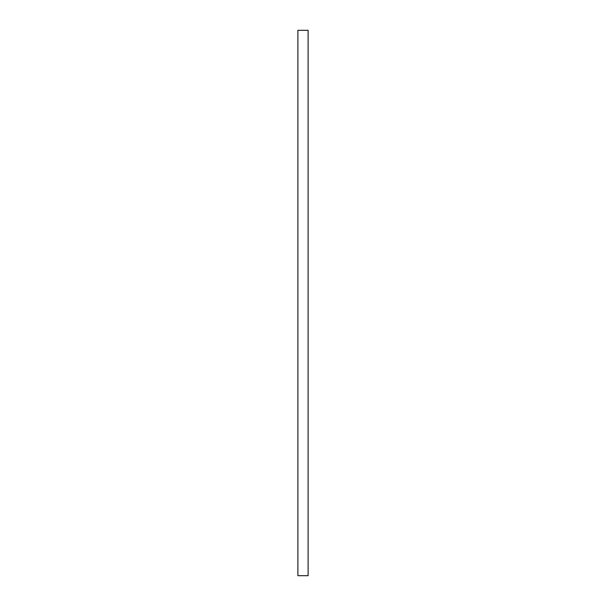 <?xml version="1.0" encoding="UTF-8"?>
<svg xmlns="http://www.w3.org/2000/svg" width="606" height="606" viewBox="0 0 606 606"><rect width="100%" height="100%" fill="white"/><g stroke="black" fill="none" stroke-linecap="round" stroke-linejoin="round"><path stroke-width="0.91" d="M297.887 575.7L297.887 30.3L308.113 30.3L308.113 575.7L297.887 575.7"/></g></svg>
